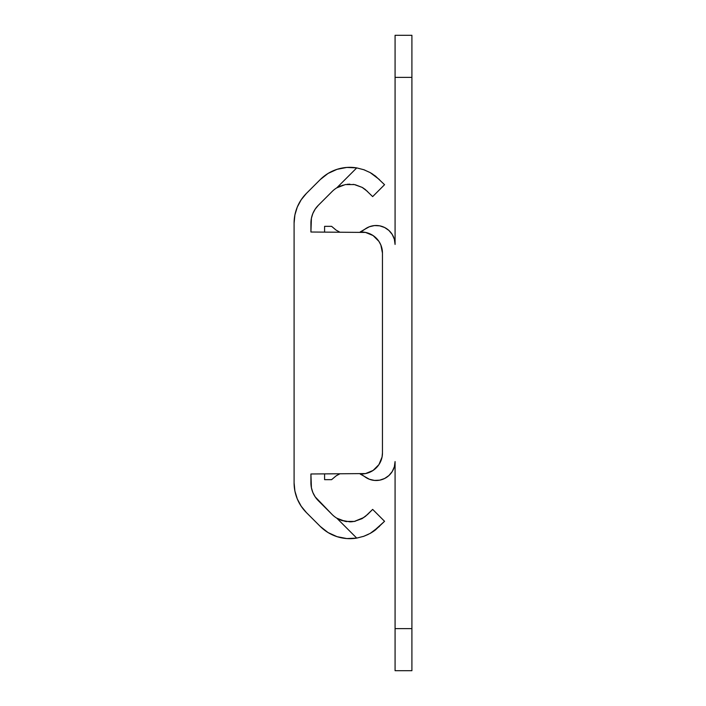 <?xml version="1.0" encoding="UTF-8"?>
<svg xmlns="http://www.w3.org/2000/svg" width="706" height="706" viewBox="0 0 706 706"><rect width="100%" height="100%" fill="white"/><g stroke="black" fill="none" stroke-linecap="round" stroke-linejoin="round"><path stroke-width="1.06" d="M312.846 492.497L311.408 487.758L312.846 492.497L315.176 496.856L332.138 514.506L318.318 500.686A25.248 25.248 0 0 1 310.922 482.833L310.922 473.982L311.408 487.758L310.922 482.833M354.412 521.425L355.25 521.257M362.143 518.619L354.341 521.434L349.841 521.84L340.91 520.198L336.806 518.178L340.936 520.207L346.708 521.646M349.867 521.84L354.341 521.434L345.322 521.434L336.806 518.178A25.037 25.037 0 0 1 332.138 514.506A25.037 25.037 0 0 0 336.806 518.178A25.037 25.037 0 0 1 332.138 514.506M364.075 517.41L354.306 521.443L362.116 518.628L367.552 514.506L372.662 509.397L384.558 521.302L375.486 529.906L370.2 533.392L372.936 531.733M373.015 531.68L384.558 521.302L372.662 509.397L365.161 516.615M343.187 185.06L336.806 187.822A25.037 25.037 0 0 0 332.138 191.494A25.037 25.037 0 0 1 336.806 187.822L356.733 167.896L346.814 167.437L337.071 169.325L328.043 173.447L320.242 179.589L306.413 193.409L301.18 199.789L297.288 207.061L294.896 214.959L294.093 223.167L294.093 482.833L294.896 491.041L297.288 498.939L301.18 506.211L306.413 512.591L320.242 526.411L328.043 532.553L337.071 536.675L346.814 538.563L356.733 538.104L363.784 536.286L370.191 533.401L363.802 536.278L356.733 538.104A41.866 41.866 0 0 1 320.242 526.411L306.413 512.591A42.078 42.078 0 0 1 294.093 482.833L294.093 223.167A42.078 42.078 0 0 1 306.413 193.409L320.242 179.589A41.866 41.866 0 0 1 356.733 167.896L363.784 169.714L370.182 172.591L379.449 179.589L370.2 172.608L363.828 169.731M363.008 536.551L363.722 536.304M375.486 176.094L384.558 184.698L372.662 196.603L365.161 189.384L372.662 196.603L384.558 184.698L375.468 176.085L370.182 172.591L363.784 169.714L356.733 167.896L363.802 169.722M340.91 185.802L336.806 187.822A25.037 25.037 0 0 0 332.138 191.494L318.318 205.314L332.138 191.494A25.037 25.037 0 0 1 336.806 187.822L345.349 184.566L354.341 184.566L362.143 187.381L367.552 191.494M355.268 184.751L362.143 187.381L365.17 189.393M310.922 223.167A25.248 25.248 0 0 1 318.318 205.314L315.176 209.144L312.846 213.503L311.408 218.242L310.922 232.018L310.922 223.167M310.922 473.982L365.523 473.576L373.103 470.434L378.91 464.627L382.052 457.047L382.458 452.943L382.458 253.057L380.852 245.008L378.91 241.373L373.103 235.566L365.523 232.424L310.922 232.018M337.071 169.325L328.043 173.447L320.242 179.589M306.413 193.409L301.18 199.789L297.288 207.061M297.288 498.939L301.18 506.211L306.413 512.591M337.071 536.675L346.814 538.563M356.733 538.104L336.806 518.178L356.733 538.104M370.191 172.599L372.768 174.161M363.846 169.731L364.949 170.146M349.867 184.16L347.158 184.301M354.262 184.548L353.159 184.381M363.361 188.123L362.125 187.372M349.929 521.84L352.32 521.725M340.963 520.216L342.304 520.684M363.802 536.278L368.303 534.389M375.477 529.915L373.421 531.406M370.2 533.392L379.449 526.411M356.733 167.896L336.806 187.822L345.349 184.566L354.341 184.566M378.919 241.39A21.039 21.039 0 0 0 361.419 232.018A21.039 21.039 0 0 1 382.458 253.057L382.458 452.943L382.458 253.057A21.039 21.039 0 0 0 382.052 248.953M361.419 232.018L365.523 232.424M382.052 457.047A21.039 21.039 0 0 0 382.458 452.943A21.039 21.039 0 0 1 361.419 473.982A21.039 21.039 0 0 0 378.919 464.61M364.817 229.256A18.938 18.938 0 0 1 395.078 244.435L394.363 239.263L392.254 234.489L388.927 230.465L384.629 227.508L379.687 225.832L374.48 225.576L369.388 226.741L364.817 229.256A25.037 25.037 0 0 1 360.131 232.018A25.037 25.037 0 0 0 364.817 229.256L360.131 232.018M360.131 473.982L369.388 479.259L374.48 480.424L379.687 480.168L384.629 478.492L388.927 475.535L392.254 471.511L394.363 466.737L395.078 461.565A18.938 18.938 0 0 1 364.817 476.744A25.037 25.037 0 0 0 360.131 473.982A25.037 25.037 0 0 1 364.817 476.744L369.388 479.259L374.48 480.424L379.687 480.168L384.629 478.492L388.927 475.535L392.254 471.511L394.363 466.737L395.078 461.565L395.078 628.622L411.907 628.622L411.907 77.378L395.078 77.378L395.078 244.435L394.363 239.263L392.254 234.489M336.162 475.844L339.56 473.982L336.144 475.853L331.599 479.656L324.592 479.656L324.592 473.982L324.592 479.656L331.599 479.656L336.144 475.853M324.592 232.018L324.592 226.344L331.608 226.344L336.144 230.147L331.599 226.344L324.592 226.344L324.592 232.018M336.1 230.121L339.56 232.018L336.1 230.121L331.599 226.344M388.927 230.465L384.629 227.508L379.687 225.832M337.486 475.032L336.1 475.879M395.078 244.435L395.078 35.3L395.078 77.378L411.907 77.378L411.907 35.3L395.078 35.3L411.907 35.3L411.907 628.622L395.078 628.622L395.078 461.565M411.907 670.7L411.907 628.622L411.907 670.7L395.078 670.7L395.078 628.622L395.078 670.7L411.907 670.7"/></g></svg>

